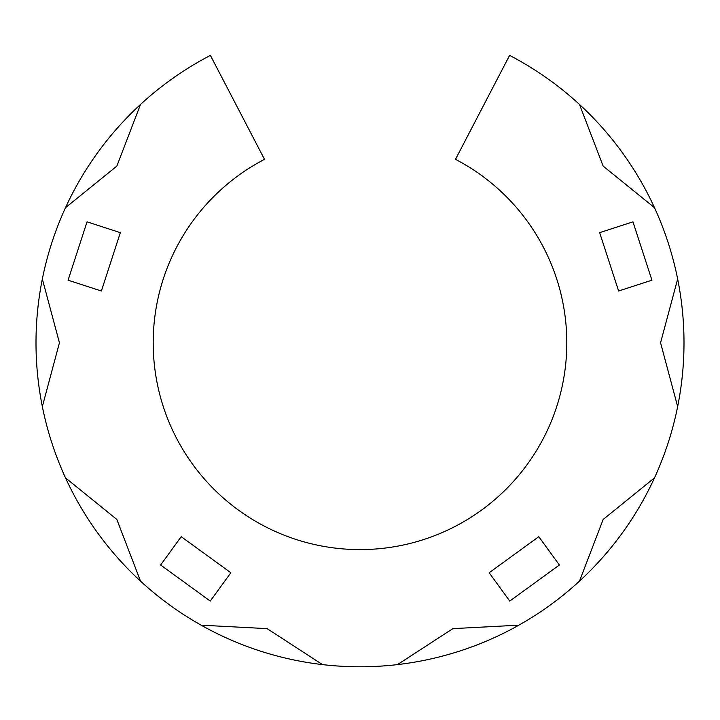 <?xml version="1.0" encoding="UTF-8"?>
<svg xmlns="http://www.w3.org/2000/svg" width="720" height="720" viewBox="0 0 720 720"><rect width="100%" height="100%" fill="white"/><g stroke="black" fill="none" stroke-linecap="round" stroke-linejoin="round"><path stroke-width="1.08" d="M101.385 291.006L120.339 232.659L87.039 221.841L68.076 280.188L101.385 291.006M210.258 601.074L230.841 572.742L181.206 536.679L160.623 565.011L210.258 601.074M140.508 104.454A324 324 0 0 0 65.511 207.684L116.838 166.122L140.508 104.454A324 324 0 0 1 210.393 55.395L264.51 159.345A206.811 206.811 0 0 0 199.656 473.4A206.811 206.811 0 0 0 520.344 473.4A206.811 206.811 0 0 0 455.49 159.345L509.607 55.395A324 324 0 0 1 579.492 104.454L603.162 166.122L654.489 207.684A324 324 0 0 0 579.492 104.454M65.511 207.684A324 324 0 0 0 42.345 278.982L59.436 342.783L42.345 406.584A324 324 0 0 0 65.511 477.882L116.838 519.453L140.508 581.112A324 324 0 0 0 201.159 625.176L267.12 628.632L322.515 664.605A324 324 0 0 0 397.485 664.605L452.88 628.632L518.841 625.176A324 324 0 0 0 579.492 581.112L603.162 519.453L654.489 477.882A324 324 0 0 0 677.655 406.584L660.564 342.783L677.655 278.982A324 324 0 0 0 654.489 207.684M509.742 601.074L559.377 565.011L538.794 536.679L489.159 572.742L509.742 601.074M618.615 291.006L651.924 280.188L632.961 221.841L599.661 232.659L618.615 291.006M677.655 406.584A324 324 0 0 0 677.655 278.982M579.492 581.112A324 324 0 0 0 654.489 477.882M397.485 664.605A324 324 0 0 0 518.841 625.176M201.159 625.176A324 324 0 0 0 322.515 664.605M65.511 477.882A324 324 0 0 0 140.508 581.112M42.345 278.982A324 324 0 0 0 42.345 406.584"/></g></svg>
